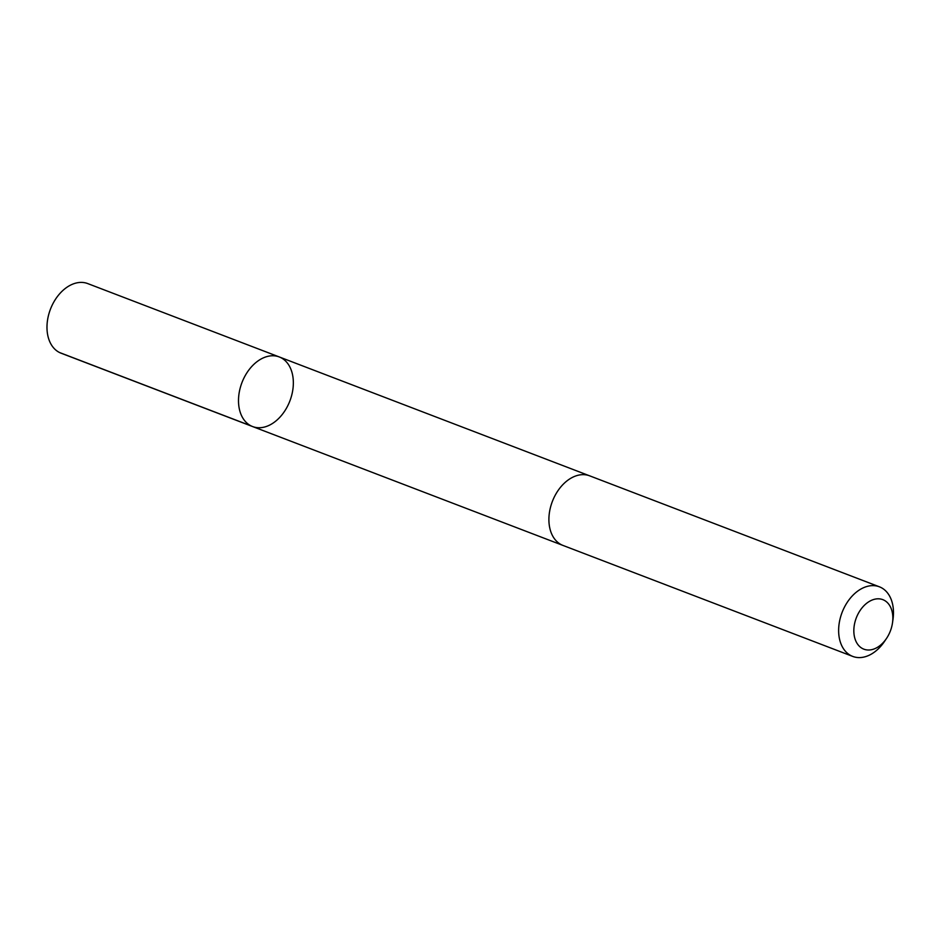 <?xml version="1.0" encoding="UTF-8"?>
<svg xmlns="http://www.w3.org/2000/svg" width="940" height="940" viewBox="0 0 940 940"><rect width="100%" height="100%" fill="white"/><g stroke="black" fill="none" stroke-linecap="round" stroke-linejoin="round"><path stroke-width="1.41" d="M287.781 363.592A37.271 25.65 -69 0 1 286.63 407.889A37.271 25.65 -69 0 1 252.59 426.548A37.271 25.65 -69 0 1 241.968 382.568A37.271 25.65 -69 0 1 279.25 356.941A37.271 25.65 -69 0 1 287.781 363.592M87.737 283.586A37.271 25.662 111 0 0 53.698 302.245A37.271 25.662 111 0 0 52.546 346.543A37.271 25.662 111 0 0 61.076 353.193L252.59 426.548A37.271 25.65 -69 0 1 241.968 382.568A37.271 25.65 -69 0 1 279.25 356.941L87.737 283.586M892.507 622.785L893 619.343A37.271 25.662 111 0 0 879.394 586.807L589.65 475.828A37.271 25.662 111 0 0 555.622 494.487A37.271 25.662 111 0 0 554.471 538.796A37.271 25.662 111 0 0 562.99 545.435L852.733 656.414A37.271 25.662 111 0 0 884.587 641.303L886.526 638.413A26.508 18.248 111 0 0 892.507 622.785A26.508 18.248 111 0 0 868.889 601.706A26.508 18.248 111 0 0 857.797 644.441A26.508 18.248 111 0 0 886.526 638.413M879.394 586.807A37.271 25.662 111 0 0 845.354 605.466A37.271 25.662 111 0 0 844.202 649.775A37.271 25.662 111 0 0 852.733 656.414M251.192 425.938L59.678 352.582M589.063 475.616L279.25 356.941M562.414 545.212L252.59 426.548"/></g></svg>
